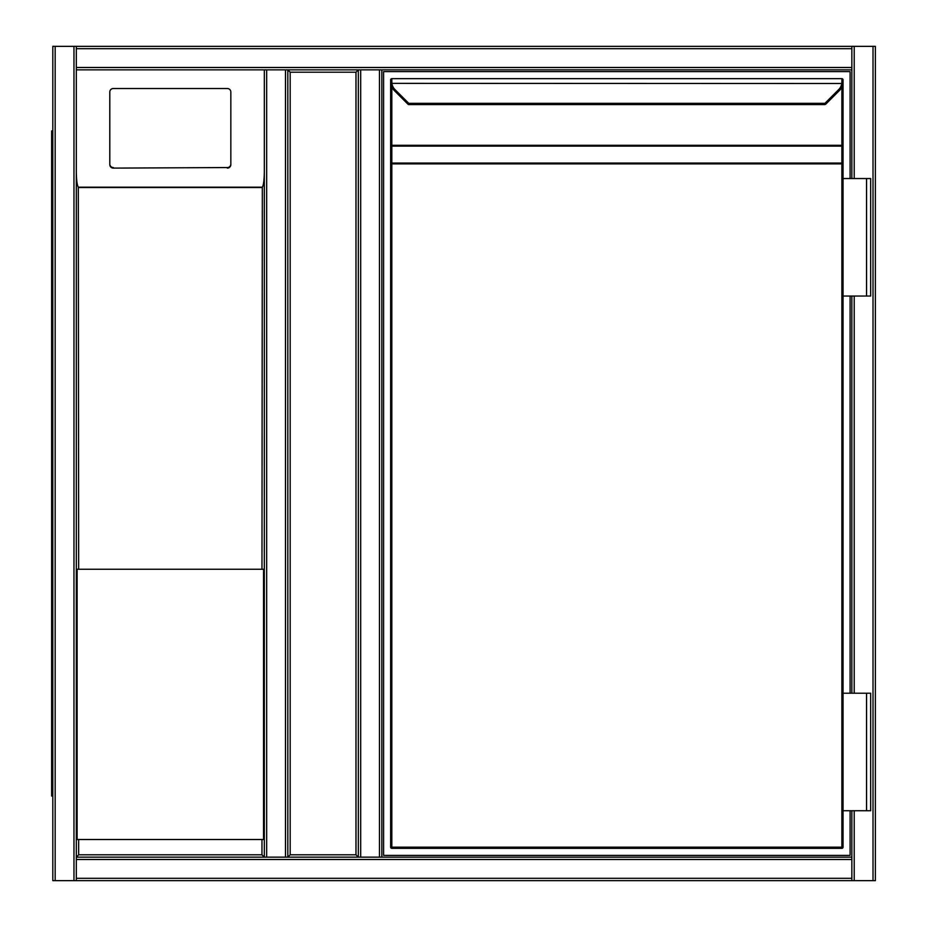 <?xml version="1.0" encoding="UTF-8"?>
<svg xmlns="http://www.w3.org/2000/svg" width="927" height="927" viewBox="0 0 927 927"><rect width="100%" height="100%" fill="white"/><g stroke="black" fill="none" stroke-linecap="round" stroke-linejoin="round"><path stroke-width="1.39" d="M875.366 48.702L875.366 878.298M266.675 46.35L875.366 46.35L875.366 880.65L266.675 880.65M287.822 857.151L287.822 69.849L358.332 69.849L358.332 857.151L287.822 857.151L290.174 854.798L355.98 854.798L358.332 857.151L285.481 857.151L287.822 857.151L287.822 69.849L290.174 72.202L290.174 854.798M355.98 854.798L355.98 72.202L358.332 69.849L266.675 69.849L266.675 857.151L285.481 857.151L285.481 69.849L287.822 69.849M76.315 878.298L76.315 69.849L264.322 69.849L76.315 69.849L76.315 859.503L851.855 859.503L851.855 810.731L851.855 880.65L76.315 880.65L76.315 878.298L851.855 878.298M851.855 693.222L851.855 296.049L851.855 693.222M851.855 880.65L52.816 880.65L52.816 46.35L851.855 46.35L851.855 178.54L851.855 69.849L379.479 69.849L381.831 69.849L381.831 857.151L379.479 857.151L851.855 857.151M875.366 880.65L875.366 46.35M76.315 857.151L264.322 857.151L76.315 857.151L78.668 854.798L261.97 854.798L264.322 857.151L266.675 857.151M52.816 46.35L52.816 880.65M76.315 69.849L76.315 46.35L264.322 46.35M851.855 46.35L76.315 46.35M261.97 569.259L77.115 569.259L77.115 839.526L263.535 839.526L263.535 569.259L261.97 569.259L262.329 187.184C263.558 185.261 264.218 180.093 264.322 171.692L264.322 857.151L264.322 69.849L266.675 69.849M360.684 69.849L358.332 69.849L358.332 857.151L379.479 857.151L379.479 69.849L360.684 69.849L360.684 857.151M227.312 168.111A3.523 3.488 -0 0 0 230.835 164.624L230.835 92.005A3.523 3.488 -0 0 0 227.312 88.517L113.326 88.517A3.523 3.488 180 0 0 109.803 92.005L109.803 164.624A3.523 3.488 -0 0 0 113.326 168.111L227.312 167.544L113.326 168.111M109.803 164.624L109.803 92.584M76.315 171.692C76.42 180.093 77.08 185.261 78.32 187.184L78.668 569.259M109.803 164.056A3.523 3.488 -0 0 0 113.326 167.544M227.312 167.544A3.523 3.488 -0 0 0 230.835 164.056M76.315 880.65L264.322 880.65M52.816 48.702L52.816 878.298M51.634 130.95L52.816 130.95L51.634 130.95L51.634 796.05L52.816 796.05M850.094 810.731L850.094 855.389L383.593 855.389L383.593 71.611L850.094 71.611L850.094 178.54M850.094 296.049L850.094 693.222M381.831 857.151L381.831 69.849L851.855 69.849M408.819 104.577A1.17 1.17 0 0 1 407.984 104.23L394.091 90.336L407.926 104.172L408.761 103.337L408.819 104.577L824.879 104.577L824.937 103.337L838.773 89.502A10.579 10.579 0 0 0 841.786 83.36L841.878 81.576L843.049 82.028L842.956 83.511L843.049 79.838L843.049 178.54L870.662 178.54L870.662 296.049L866.548 296.049L866.548 178.54M843.049 847.162L841.878 847.162L841.878 163.87L391.82 163.87L391.82 847.162L841.878 847.162L841.878 848.332L391.82 848.332L841.878 848.332A1.17 1.17 0 0 0 843.049 847.162L843.049 810.731L870.662 810.731L870.662 693.222L866.548 693.222L866.548 810.731M391.82 81.576L391.901 83.36L390.742 83.511L390.649 79.838A1.17 1.17 0 0 1 391.82 78.668L841.878 78.668L391.82 78.668A1.17 1.17 0 0 0 390.649 79.838A1.17 1.17 0 0 1 391.82 78.668L391.82 81.576L390.649 82.028L390.649 847.162L390.649 146.941A1.17 0.834 0 0 1 391.82 146.107L391.82 163.048L841.878 163.048A1.17 0.834 0 0 1 843.049 163.87L843.049 79.954M843.049 178.54L843.049 693.222L866.548 693.222M390.649 82.028L390.742 83.511A11.75 11.75 0 0 0 394.091 90.336A11.75 11.75 0 0 1 390.742 83.511M825.772 104.172L839.607 90.336L825.772 104.172L824.937 103.337L408.761 103.337L394.914 89.502L394.091 90.336M842.956 83.511A11.75 11.75 0 0 1 839.607 90.336A11.75 11.75 0 0 0 842.956 83.511L391.901 83.36A10.579 10.579 0 0 0 394.914 89.502M841.878 81.576L841.878 78.668A1.17 1.17 0 0 1 843.049 79.838A1.17 1.17 0 0 0 841.878 78.668A1.17 1.17 0 0 1 843.049 79.838M390.649 847.162A1.17 1.17 0 0 0 391.82 848.332L391.82 847.162L390.649 847.162A1.17 1.17 0 0 0 391.82 848.332M390.649 163.87A1.17 0.834 0 0 1 391.82 163.048L391.82 163.87L390.649 163.87M391.82 79.838L391.82 81.136M843.049 296.049L866.548 296.049M843.049 693.222L843.049 810.731M355.98 72.202L290.174 72.202M873.014 880.65L873.014 46.35M854.207 880.65L854.207 810.731M854.207 693.222L854.207 296.049M854.207 178.54L854.207 46.35M55.168 46.35L55.168 880.65M73.963 46.35L73.963 880.65M851.855 48.702L76.315 48.702M851.855 67.497L76.315 67.497M261.97 187.532L78.668 187.532M261.97 854.798L261.97 839.526M78.668 839.526L78.668 854.798M78.32 187.184L262.329 187.184M52.816 784.3L51.634 784.3M51.634 142.7L52.816 142.7M843.049 163.87L841.878 163.87L841.878 146.107L391.82 146.107L391.82 145.272L841.878 145.272L841.878 87.15M391.82 87.15L391.82 145.272L390.649 145.272M839.607 90.336L838.773 89.502M843.049 145.272L841.878 145.272L841.878 146.107A1.17 0.834 -0 0 1 843.049 146.941M824.879 104.577L825.702 104.23"/></g></svg>
